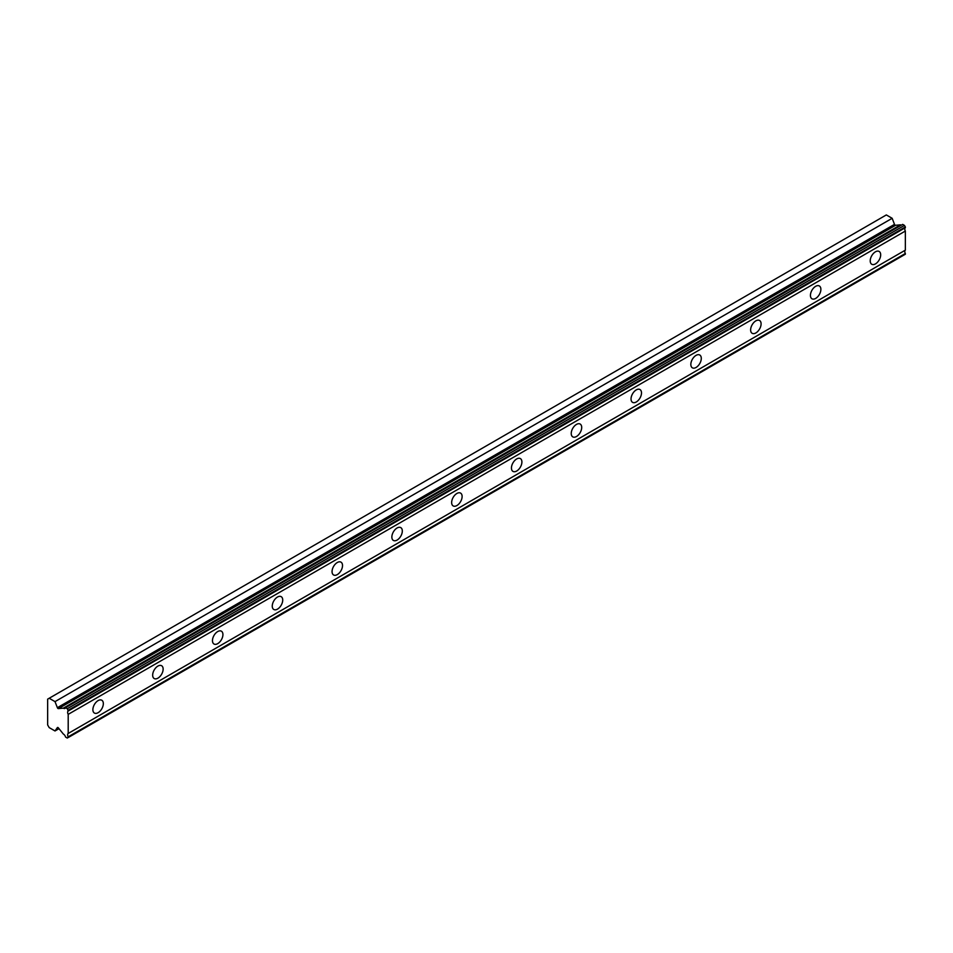 <?xml version="1.0" encoding="UTF-8"?>
<svg xmlns="http://www.w3.org/2000/svg" width="953" height="953" viewBox="0 0 953 953"><rect width="100%" height="100%" fill="white"/><g stroke="black" fill="none" stroke-linecap="round" stroke-linejoin="round"><path stroke-width="1.43" d="M68.199 710.271L905.35 226.957L904.457 225.396L902.694 224.384L65.543 707.698A3.05 1.763 60 0 1 65.018 708.389A3.05 1.763 60 0 1 63.494 708.246A3.05 1.763 60 0 1 63.363 708.162L58.467 708.591L895.617 225.265A1.06 0.608 -120 0 1 894.51 224.372L892.163 218.297L886.326 214.937L47.65 699.145L47.65 724.947L49.187 727.604L55.012 730.963L57.371 727.615A1.06 0.608 60 0 1 58.467 727.997L63.363 734.072A3.05 1.763 60 0 1 65.543 737.05L67.306 738.063L68.199 736.812A3.05 1.763 60 0 1 68.199 733.465L68.199 714.357A3.05 1.763 60 0 1 68.199 711.009L67.306 708.722L65.543 707.698M901.3 225.182A3.05 1.763 60 0 1 900.633 224.92A3.05 1.763 60 0 1 900.502 224.837L895.617 225.265M875.45 263.898A7.398 4.277 120 0 0 880.286 257.37A7.398 4.277 120 0 0 879.154 251.449A7.398 4.277 120 0 0 875.45 251.806A7.398 4.277 120 0 0 870.613 258.334A7.398 4.277 120 0 0 871.757 264.255A7.398 4.277 120 0 0 875.45 263.898M98.099 712.689A7.398 4.277 120 0 0 102.936 706.173A7.398 4.277 120 0 0 101.804 700.241A7.398 4.277 120 0 0 98.099 700.61A7.398 4.277 120 0 0 93.275 707.126A7.398 4.277 120 0 0 94.407 713.058A7.398 4.277 120 0 0 98.099 712.689M157.9 678.167A7.398 4.277 120 0 0 162.737 671.651A7.398 4.277 120 0 0 161.593 665.718A7.398 4.277 120 0 0 157.9 666.087A7.398 4.277 120 0 0 153.064 672.604A7.398 4.277 120 0 0 154.195 678.536A7.398 4.277 120 0 0 157.9 678.167M217.701 643.644A7.398 4.277 120 0 0 222.525 637.128A7.398 4.277 120 0 0 221.394 631.196A7.398 4.277 120 0 0 217.701 631.565A7.398 4.277 120 0 0 212.864 638.081A7.398 4.277 120 0 0 213.996 644.014A7.398 4.277 120 0 0 217.701 643.644M277.49 609.122A7.398 4.277 120 0 0 282.326 602.606A7.398 4.277 120 0 0 281.195 596.673A7.398 4.277 120 0 0 277.49 597.043A7.398 4.277 120 0 0 272.653 603.559A7.398 4.277 120 0 0 273.797 609.491A7.398 4.277 120 0 0 277.49 609.122M337.291 574.599A7.398 4.277 120 0 0 342.127 568.083A7.398 4.277 120 0 0 340.983 562.151A7.398 4.277 120 0 0 337.291 562.52A7.398 4.277 120 0 0 332.454 569.036A7.398 4.277 120 0 0 333.586 574.969A7.398 4.277 120 0 0 337.291 574.599M397.079 540.077A7.398 4.277 120 0 0 401.916 533.561A7.398 4.277 120 0 0 400.784 527.628A7.398 4.277 120 0 0 397.079 527.998A7.398 4.277 120 0 0 392.255 534.514A7.398 4.277 120 0 0 393.386 540.446A7.398 4.277 120 0 0 397.079 540.077M456.88 505.555A7.398 4.277 120 0 0 461.717 499.038A7.398 4.277 120 0 0 460.585 493.106A7.398 4.277 120 0 0 456.88 493.475A7.398 4.277 120 0 0 452.044 499.991A7.398 4.277 120 0 0 453.175 505.924A7.398 4.277 120 0 0 456.88 505.555M516.681 471.032A7.398 4.277 120 0 0 521.505 464.516A7.398 4.277 120 0 0 520.374 458.584A7.398 4.277 120 0 0 516.681 458.953A7.398 4.277 120 0 0 511.844 465.469A7.398 4.277 120 0 0 512.976 471.401A7.398 4.277 120 0 0 516.681 471.032M576.47 436.51A7.398 4.277 120 0 0 581.306 429.982A7.398 4.277 120 0 0 580.174 424.061A7.398 4.277 120 0 0 576.47 424.419A7.398 4.277 120 0 0 571.633 430.947A7.398 4.277 120 0 0 572.777 436.879A7.398 4.277 120 0 0 576.47 436.51M636.27 401.987A7.398 4.277 120 0 0 641.107 395.459A7.398 4.277 120 0 0 639.963 389.539A7.398 4.277 120 0 0 636.27 389.896A7.398 4.277 120 0 0 631.434 396.424A7.398 4.277 120 0 0 632.566 402.357A7.398 4.277 120 0 0 636.27 401.987M696.059 367.465A7.398 4.277 120 0 0 700.896 360.937A7.398 4.277 120 0 0 699.764 355.016A7.398 4.277 120 0 0 696.059 355.374A7.398 4.277 120 0 0 691.235 361.902A7.398 4.277 120 0 0 692.366 367.822A7.398 4.277 120 0 0 696.059 367.465M755.86 332.942A7.398 4.277 120 0 0 760.697 326.414A7.398 4.277 120 0 0 759.565 320.494A7.398 4.277 120 0 0 755.86 320.851A7.398 4.277 120 0 0 751.024 327.379A7.398 4.277 120 0 0 752.155 333.3A7.398 4.277 120 0 0 755.86 332.942M815.661 298.42A7.398 4.277 120 0 0 820.485 291.892A7.398 4.277 120 0 0 819.354 285.971A7.398 4.277 120 0 0 815.661 286.329A7.398 4.277 120 0 0 810.824 292.857A7.398 4.277 120 0 0 811.956 298.777A7.398 4.277 120 0 0 815.661 298.42M58.467 708.591A1.06 0.608 60 0 1 57.371 707.698L55.012 701.622L49.187 698.251M905.35 226.957L905.35 227.684A3.05 1.763 60 0 0 905.35 231.043L68.199 714.357M68.199 737.551L905.35 254.225L905.35 253.498A3.05 1.763 60 0 1 905.35 250.139L905.35 231.043M68.199 711.009L905.35 227.684M905.35 250.139L68.199 733.465M905.35 253.498L68.199 736.812M59.003 728.664L55.012 730.963M892.163 218.297L55.012 701.622M900.502 224.837L63.363 708.162M904.457 225.396L67.306 708.722M894.51 224.372L57.371 707.698"/></g></svg>
